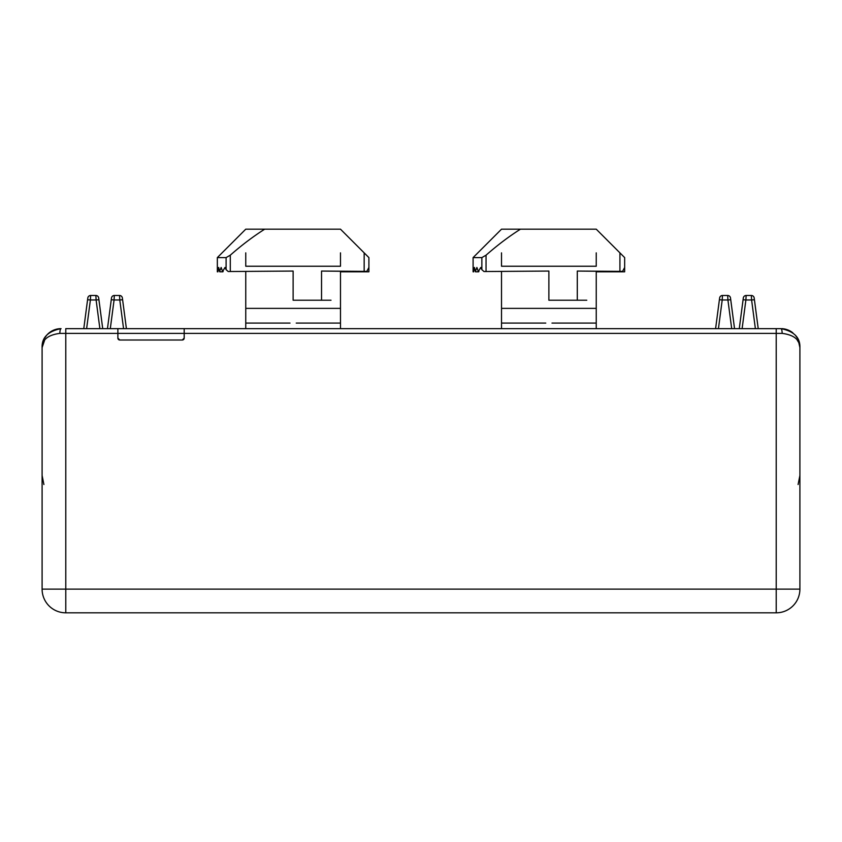 <?xml version="1.0" encoding="UTF-8"?>
<svg xmlns="http://www.w3.org/2000/svg" width="842" height="842" viewBox="0 0 842 842"><rect width="100%" height="100%" fill="white"/><g stroke="black" fill="none" stroke-linecap="round" stroke-linejoin="round"><path stroke-width="1.26" d="M117.88 338.116L119.774 340.01A1.895 1.895 0 0 1 117.88 338.116L117.88 328.643L184.188 328.643L184.188 338.116A1.895 1.895 0 0 1 182.293 340.01L184.188 338.116M296.237 323.086L340.484 323.086L340.484 308.372L245.759 308.372L245.759 323.086L290.006 323.086M245.759 308.372L245.759 271.534M245.759 252.863L245.759 266.24L340.484 266.24L340.484 252.863M245.759 328.643L245.759 323.086M340.484 323.086L340.484 328.643M340.484 308.372L340.484 271.534M501.516 271.534L501.516 328.643M501.516 252.863L501.516 266.24L596.241 266.24L596.241 252.863M596.241 271.534L596.241 328.643M727.688 295.489L722.447 295.489L722.215 299.973L727.92 299.973L727.688 295.489A2.842 2.842 0 0 1 730.498 297.963L734.54 328.643L730.74 299.752L727.92 299.973L731.698 328.643M742.118 328.643L745.896 299.973L743.076 299.752L739.276 328.643L743.318 297.963A2.842 2.842 0 0 1 746.128 295.489L745.896 299.973L751.601 299.973L755.379 328.643M751.369 295.489A2.842 2.842 0 0 1 754.179 297.963L758.221 328.643L754.421 299.752L751.601 299.973L751.369 295.489L746.128 295.489M86.621 328.643L90.399 299.973L87.579 299.752L83.779 328.643L87.821 297.963A2.842 2.842 0 0 1 90.631 295.489L90.399 299.973L96.104 299.973L99.882 328.643M95.872 295.489A2.842 2.842 0 0 1 98.682 297.963L102.724 328.643L98.924 299.752L96.104 299.973L95.872 295.489L90.631 295.489M110.302 328.643L114.08 299.973L111.26 299.752L107.46 328.643L111.502 297.963A2.842 2.842 0 0 1 114.312 295.489L114.08 299.973L119.785 299.973L119.553 295.489L114.312 295.489M718.437 328.643L722.215 299.973L719.394 299.752L715.595 328.643L719.636 297.963A2.842 2.842 0 0 1 722.447 295.489M119.553 295.489A2.842 2.842 0 0 1 122.364 297.963L126.405 328.643L122.606 299.752L119.785 299.973L123.564 328.643M119.774 340.01L182.293 340.01M117.88 328.643L65.781 328.643L65.781 333.379L776.219 333.379L776.219 589.137L65.781 589.137L65.781 333.379L59.866 333.379C48.131 334.905 42.216 339.642 42.1 347.588L42.1 589.137A23.681 23.681 0 0 0 65.781 612.818L776.219 612.818A23.681 23.681 0 0 0 799.9 589.137L799.9 347.588C799.784 339.642 793.869 334.905 782.134 333.379A4.736 1.179 -90 0 0 780.955 328.643L776.219 328.643L780.955 328.643C793.932 331.222 800.247 337.537 799.9 347.588L799.732 345.062M184.188 328.643L776.219 328.643L776.219 333.379L782.134 333.379M60.214 328.664L61.045 328.643A4.736 1.189 90 0 0 59.866 333.379M61.045 328.643C48.068 331.222 41.753 337.537 42.1 347.588L44.552 340.389M46.51 335.442L44.626 338.137A18.945 18.945 0 0 1 60.045 328.664L60.74 328.896M53.709 330.117L52.583 330.632M52.183 330.843L49.246 332.758M43.258 341.063L42.679 342.947M42.268 345.062L42.1 347.588M796.911 337.379L795.448 335.39A18.945 18.945 0 0 1 797.374 338.137M781.955 328.664A0.947 0.947 0 0 0 781.944 328.664A18.945 18.945 0 0 1 792.838 332.832M797.185 340.031L798.816 342.694M798.826 342.715L799.9 347.588M331.011 300.226L293.121 300.226L293.121 271.061L228.224 271.534L293.121 271.061M321.539 300.226L321.539 271.061L366.807 271.387L368.901 267.461L368.901 257.599L368.901 271.534M321.539 271.061L366.228 271.534M222.077 252.863L217.341 257.599L217.341 271.808L217.341 257.599L245.759 229.182L264.704 229.182C253.253 236.423 241.78 245.096 230.287 255.189L230.287 271.061M228.224 271.534L226.098 269.672L226.098 257.599L230.287 255.189M364.165 271.061L364.165 252.863L368.901 257.599M226.098 257.599L217.341 257.599M364.165 252.863L340.484 229.182L264.704 229.182M217.341 271.534L217.489 267.461L217.857 271.534L218.688 267.461L219.583 271.534L221.141 267.461L222.604 271.534L224.982 267.461L226.098 269.672M222.604 271.534L223.151 271.534M586.769 300.226L548.879 300.226L548.879 271.061L483.982 271.534L548.879 271.061M577.296 300.226L577.296 271.061L622.564 271.387L624.659 267.461L624.659 257.599L624.659 271.534M577.296 271.061L621.985 271.534M477.835 252.863L473.099 257.599L473.099 271.808L473.099 257.599L501.516 229.182L520.461 229.182C509.01 236.423 497.538 245.096 486.045 255.189L486.045 271.061M483.982 271.534L481.856 269.672L481.856 257.599L486.045 255.189M619.923 271.061L619.923 252.863L624.659 257.599M481.856 257.599L473.099 257.599M619.923 252.863L596.241 229.182L520.461 229.182M473.099 271.534L473.246 267.461L473.614 271.534L474.446 267.461L475.341 271.534L476.898 267.461L478.361 271.534L480.74 267.461L481.856 269.672M478.361 271.534L478.909 271.534M501.516 323.086L545.763 323.086M551.994 323.086L596.241 323.086M596.241 308.372L501.516 308.372M42.1 589.137L65.781 589.137L65.781 612.818M776.219 612.818L776.219 589.137L799.9 589.137M781.26 328.896L782.302 328.643L781.26 328.896M43.9 484.529L42.1 475.467M799.9 475.467L798.1 484.529M340.484 271.808L368.901 271.808M222.867 271.808L219.751 271.808M217.941 271.808L217.341 271.808M596.241 271.808L624.659 271.808M478.624 271.808L475.509 271.808M473.699 271.808L473.099 271.808"/></g></svg>
